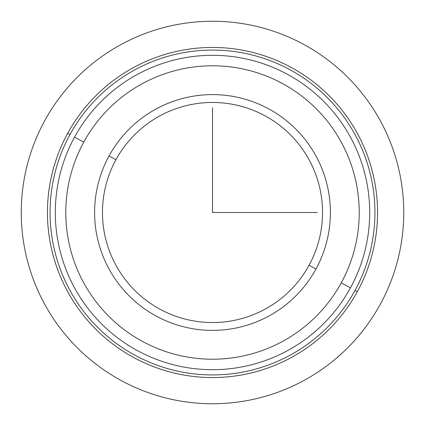 <?xml version="1.0" encoding="UTF-8"?>
<svg xmlns="http://www.w3.org/2000/svg" width="425" height="425" viewBox="0 0 425 425"><rect width="100%" height="100%" fill="white"/><g stroke="black" fill="none" stroke-linecap="round" stroke-linejoin="round"><path stroke-width="0.64" d="M109.039 155.98A117.895 117.895 0 0 1 269.02 109.039A117.895 117.895 0 0 1 315.961 269.02L309.065 265.253A110.032 110.032 0 0 0 265.253 115.935A110.032 110.032 0 0 0 115.935 159.747L109.039 155.98L115.935 159.747A110.032 110.032 0 0 0 159.747 309.065A110.032 110.032 0 0 0 309.065 265.253L315.961 269.02A117.895 117.895 0 0 1 155.98 315.961A117.895 117.895 0 0 1 109.039 155.98A117.895 117.895 0 0 0 155.98 315.961A117.895 117.895 0 0 0 315.961 269.02A117.895 117.895 0 0 0 269.02 109.039A117.895 117.895 0 0 0 109.039 155.98M69.955 134.624A162.43 162.43 0 0 1 290.376 69.955A162.43 162.43 0 0 1 355.045 290.376A162.43 162.43 0 0 1 134.624 355.045A162.43 162.43 0 0 1 69.955 134.624L67.655 133.37A165.049 165.049 0 0 1 291.63 67.655A165.049 165.049 0 0 1 357.345 291.63L355.045 290.376A162.43 162.43 0 0 0 290.376 69.955A162.43 162.43 0 0 0 69.955 134.624A162.43 162.43 0 0 0 134.624 355.045A162.43 162.43 0 0 0 355.045 290.376L357.345 291.63A165.049 165.049 0 0 1 133.37 357.345A165.049 165.049 0 0 1 67.655 133.37L69.955 134.624M357.345 291.63A165.049 165.049 0 0 0 291.63 67.655A165.049 165.049 0 0 0 67.655 133.37A165.049 165.049 0 0 0 133.37 357.345A165.049 165.049 0 0 0 357.345 291.63M115.935 159.747A110.032 110.032 0 0 1 265.253 115.935A110.032 110.032 0 0 1 309.065 265.253A110.032 110.032 0 0 1 159.747 309.065A110.032 110.032 0 0 1 115.935 159.747M350.45 287.863A157.192 157.192 0 0 0 287.863 74.55A157.192 157.192 0 0 0 74.55 137.137A157.192 157.192 0 0 0 137.137 350.45A157.192 157.192 0 0 0 350.45 287.863A157.192 157.192 0 0 1 137.137 350.45A157.192 157.192 0 0 1 74.55 137.137L83.746 142.163A146.71 146.71 0 0 1 282.837 83.746A146.71 146.71 0 0 1 341.254 282.837A146.71 146.71 0 0 1 142.163 341.254A146.71 146.71 0 0 1 83.746 142.163A146.71 146.71 0 0 0 142.163 341.254A146.71 146.71 0 0 0 341.254 282.837L350.45 287.863L341.254 282.837A146.71 146.71 0 0 0 282.837 83.746A146.71 146.71 0 0 0 83.746 142.163L74.55 137.137A157.192 157.192 0 0 1 287.863 74.55A157.192 157.192 0 0 1 350.45 287.863M212.5 107.706L212.5 212.5L317.294 212.5M403.75 212.5A191.25 191.25 0 0 1 212.5 403.75A191.25 191.25 0 0 1 21.25 212.5A191.25 191.25 0 0 1 212.5 21.25A191.25 191.25 0 0 1 403.75 212.5"/></g></svg>
